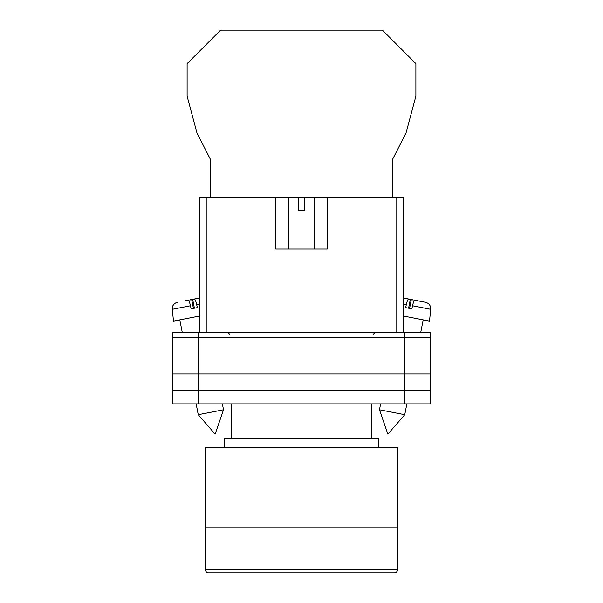 <?xml version="1.0" encoding="UTF-8"?>
<svg xmlns="http://www.w3.org/2000/svg" width="603" height="603" viewBox="0 0 603 603"><rect width="100%" height="100%" fill="white"/><g stroke="black" fill="none" stroke-linecap="round" stroke-linejoin="round"><path stroke-width="0.9" d="M172.744 337.876L172.744 403.859L172.744 332.72L198.5 332.72L198.5 403.859L430.256 403.859L430.256 337.876L172.744 337.876L172.744 403.859L198.5 403.859M430.256 337.876L430.256 332.72L198.5 332.72M404.5 332.72L404.5 390.661L172.744 390.661L172.744 403.859M404.5 403.859L404.5 390.661L430.256 390.661M172.744 373.928L430.256 373.928M379.475 409.776L387.865 434.122L404.756 414.691L379.475 409.776L380.629 403.859M403.219 316.017L429.502 321.128L430.738 309.324L412.527 305.781C413.349 302.224 414.14 300.377 414.879 300.249L425.567 302.329C429.095 303.324 430.821 305.661 430.738 309.324M412.527 305.781L411.879 308.849L408.728 308.239L405.676 307.643L406.324 304.575L403.219 303.972M408.608 308.216L410.326 299.367L408.676 299.043C407.93 299.171 407.146 301.018 406.324 304.575M413.462 302.412L412.957 299.879L407.191 298.756M403.219 297.98L408.676 299.043M409.595 308.404L411.314 299.555M223.525 409.776L215.135 434.122L198.244 414.691L223.525 409.776L222.371 403.859M199.781 316.017L173.498 321.128L172.262 309.324L190.473 305.781C189.651 302.224 188.86 300.377 188.121 300.249L185.483 300.761M190.473 305.781L191.121 308.849L194.272 308.239L197.324 307.643L196.676 304.575L199.781 303.972M194.392 308.216L192.674 299.367L194.324 299.043C195.071 299.171 195.854 301.018 196.676 304.575M189.538 302.412L190.043 299.879L199.781 297.98L194.324 299.043M193.405 308.404L191.686 299.555M392.711 197.528L392.711 159.094L406.053 132.879L415.889 96.178L415.889 63.624L382.408 30.15L220.592 30.15L187.111 63.624L187.111 96.178L196.947 132.879L210.289 159.094L210.289 197.528M205.419 527.783L397.581 527.783L397.581 447.253L205.419 447.253L205.419 527.783L397.581 527.783L397.581 569.631A3.219 3.219 0 0 1 394.362 572.85L208.638 572.85A3.219 3.219 0 0 1 205.419 569.631L205.419 527.783M378.752 447.253L378.752 438.622L224.248 438.622L224.248 447.253M371.508 438.622L371.508 403.859M231.492 438.622L231.492 403.859M275.752 197.528L298.281 197.528L298.281 210.409L304.719 210.409L304.719 197.528L327.248 197.528L327.248 249.031L275.752 249.031L275.752 197.528L206.218 197.528L206.218 332.72M396.782 332.72L396.782 197.528L327.248 197.528M199.781 332.72L199.781 197.528L206.218 197.528M298.281 197.528L304.719 197.528M396.782 197.528L403.219 197.528L403.219 332.72M205.419 569.631L397.581 569.631M373.28 334.333L374.893 332.72M229.72 334.333L228.107 332.72M404.756 414.691L406.859 403.859M420.69 332.72L423.178 319.899M198.244 414.691L196.141 403.859M182.31 332.72L179.822 319.899M172.262 309.324L172.564 306.588C172.27 306.889 173.717 303.09 177.433 302.329M314.374 197.528L314.374 249.031M288.626 197.528L288.626 249.031"/></g></svg>
